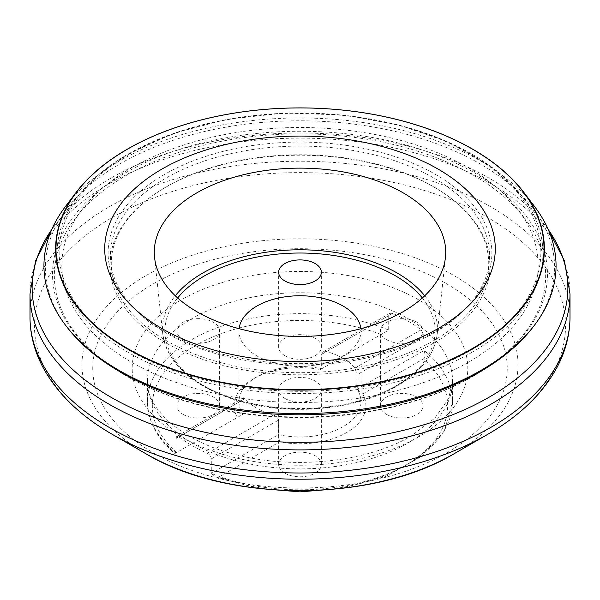 <?xml version="1.0" encoding="UTF-8"?>
<svg xmlns="http://www.w3.org/2000/svg" width="600" height="600" viewBox="0 0 600 600"><rect width="100%" height="100%" fill="white"/><g stroke="black" fill="none" stroke-linecap="round" stroke-linejoin="round"><path stroke-width="0.45" stroke-dasharray="3 2.25" d="M320.385 369.54L321.66 368.798A61.02 35.227 0 0 0 256.853 376.822L253.403 378.817A65.895 38.047 0 0 1 320.385 369.54L388.71 330.09A152.542 88.073 0 0 0 192.135 339.457A152.542 88.073 0 0 0 147.458 401.737A152.542 88.073 0 0 0 175.905 452.955L242.955 414.24L242.955 399.795L175.905 438.502L175.905 452.955L242.955 414.24A61.02 35.227 0 0 1 238.98 401.737L238.98 330.99A61.02 35.227 0 0 0 256.853 355.897A61.02 35.227 0 0 0 323.347 363.532A61.02 35.227 0 0 0 361.02 330.99A61.02 35.227 0 0 0 360.892 328.71M253.403 378.817A65.895 38.047 0 0 0 237.33 417.487M284.903 355.695A21.352 12.33 0 0 0 308.175 358.365A21.352 12.33 0 0 0 321.353 346.98A21.352 12.33 0 0 0 315.097 338.257A21.352 12.33 0 0 0 291.825 335.587A21.352 12.33 0 0 0 278.647 346.98A21.352 12.33 0 0 0 284.903 355.695M183.15 414.435A21.352 12.33 0 0 0 206.43 417.112A21.352 12.33 0 0 0 219.608 405.72A21.352 12.33 0 0 0 213.353 396.998A21.352 12.33 0 0 0 190.08 394.327A21.352 12.33 0 0 0 176.895 405.72A21.352 12.33 0 0 0 183.15 414.435M362.67 393.952L423.39 358.89A147.66 85.252 180 0 1 404.415 466.005A147.66 85.252 180 0 1 218.895 476.955L279.615 441.9A65.895 38.047 0 0 0 346.597 432.623A65.895 38.047 0 0 0 362.67 393.952L357.045 389.228L357.045 374.782L424.095 336.067L421.155 329.79A152.542 88.073 180 0 0 392.685 313.35L389.888 313.312L388.71 315.645L388.71 330.09L321.66 368.798L321.66 354.353L323.115 351.862L326.49 351.562A61.02 35.227 0 0 1 343.147 358.388A61.02 35.227 0 0 1 354.968 368.002L357.045 374.782M284.903 473.183A21.352 12.33 0 0 0 308.175 475.853A21.352 12.33 0 0 0 321.353 464.46A21.352 12.33 0 0 0 315.097 455.745A21.352 12.33 0 0 0 291.825 453.067A21.352 12.33 0 0 0 278.647 464.46A21.352 12.33 0 0 0 284.903 473.183M386.647 414.435A21.352 12.33 0 0 0 409.92 417.112A21.352 12.33 0 0 0 423.105 405.72A21.352 12.33 0 0 0 416.85 396.998A21.352 12.33 0 0 0 393.57 394.327A21.352 12.33 0 0 0 380.392 405.72A21.352 12.33 0 0 0 386.647 414.435M218.895 476.955L215.618 476.94L211.29 473.377A152.542 88.073 0 0 0 407.865 464.01A152.542 88.073 0 0 0 452.543 401.737L452.543 380.812L448.605 398.662L434.835 418.147L411.022 436.103C369.45 460.86 298.928 469.56 242.175 456.135C182.947 443.46 145.583 408.525 147.458 380.812A152.542 88.073 180 0 1 192.135 318.532A152.542 88.073 180 0 1 358.373 299.445A152.542 88.073 180 0 1 452.543 380.812A152.542 88.073 180 0 1 407.865 443.085A152.542 88.073 180 0 1 241.627 462.173A152.542 88.073 180 0 1 147.458 380.812L147.458 401.737C147.81 420.99 156.96 438.255 174.9 453.533L175.905 452.955M423.39 358.89C425.295 357.93 425.528 355.14 424.095 350.513L357.045 389.228A61.02 35.227 0 0 1 361.02 401.737L361.02 330.99M256.853 376.822A61.02 35.227 0 0 0 238.98 401.737M279.615 441.9L278.34 434.67L278.34 420.217C278.108 417.862 276.495 416.138 273.51 415.035A61.02 35.227 0 0 1 256.853 408.21A61.02 35.227 0 0 1 245.032 398.595L243.532 397.815L242.955 399.795M239.108 328.71A61.02 35.227 0 0 0 238.98 330.99M175.905 438.502L176.752 436.365L178.845 436.808A152.542 88.073 180 0 0 207.315 453.248C209.722 454.545 211.05 456.435 211.29 458.933L211.29 473.377L278.34 434.67A61.02 35.227 0 0 0 361.02 401.737M424.095 336.067L424.095 350.513A152.542 88.073 0 0 1 452.543 401.737L444.39 430.995L421.26 456.63L385.882 476.347L341.835 488.445M284.903 398.452A21.352 12.33 0 0 0 308.175 401.123A21.352 12.33 0 0 0 321.353 389.73A21.352 12.33 0 0 0 315.097 381.015A21.352 12.33 0 0 0 291.825 378.337A21.352 12.33 0 0 0 278.647 389.73A21.352 12.33 0 0 0 284.903 398.452M386.647 339.705A21.352 12.33 0 0 0 409.92 342.382A21.352 12.33 0 0 0 423.105 330.99A21.352 12.33 0 0 0 416.85 322.267A21.352 12.33 0 0 0 393.57 319.597A21.352 12.33 0 0 0 380.392 330.99A21.352 12.33 0 0 0 386.647 339.705M183.15 339.705A21.352 12.33 0 0 0 206.43 342.382A21.352 12.33 0 0 0 219.608 330.99A21.352 12.33 0 0 0 213.353 322.267A21.352 12.33 0 0 0 190.08 319.597A21.352 12.33 0 0 0 176.895 330.99A21.352 12.33 0 0 0 183.15 339.705M68.032 328.418A254.625 147.007 180 0 1 119.948 163.845A254.625 147.007 0 0 1 444.87 146.895A254.625 147.007 0 0 1 531.967 328.418M65.633 206.25A256.058 147.833 180 0 1 118.942 161.265A256.058 147.833 0 0 1 534.368 206.25M77.91 190.433A244.17 140.97 180 0 1 127.343 149.325A244.17 140.97 0 0 1 522.09 190.433M134.047 308.49A191.887 110.782 180 0 0 435.683 331.207A191.887 110.782 0 0 0 465.952 308.49A191.887 110.782 0 0 0 467.963 306.442A191.887 110.782 0 0 0 415.365 164.347A191.887 110.782 0 0 0 164.317 174.54A191.887 110.782 180 0 0 132.038 306.442A191.887 110.782 180 0 0 134.047 308.49L136.02 310.455A189.57 109.448 180 0 1 110.76 262.013A189.57 109.448 180 0 1 165.953 178.148A189.57 109.448 0 0 1 377.692 155.708A189.57 109.448 0 0 1 489.24 262.013A189.57 109.448 0 0 1 463.98 310.455L465.952 308.49M463.98 310.455A189.57 109.448 0 0 1 434.048 332.933A189.57 109.448 180 0 1 136.02 310.455M110.76 262.013L111.578 270.022A188.738 108.968 180 0 0 232.845 365.565A188.738 108.968 180 0 0 433.463 340.778A188.738 108.968 0 0 0 488.423 270.022A188.738 108.968 0 0 0 444.51 193.635A188.738 108.968 0 0 0 166.538 186.675A188.738 108.968 180 0 0 155.49 193.635L154.455 194.34A190.163 109.792 180 0 1 165.532 187.373A190.163 109.792 0 0 1 445.545 194.34L444.51 193.635M111.578 270.022A188.738 108.968 180 0 1 155.49 193.635M445.545 194.34A190.163 109.792 0 0 1 434.467 342.638A190.163 109.792 180 0 1 171.45 345.915A190.163 109.792 180 0 1 154.455 194.34M468.405 362.235A238.163 137.505 180 0 1 165.435 378.457A238.163 137.505 180 0 1 82.102 209.498A238.163 137.505 180 0 1 131.595 167.775A238.163 137.505 0 0 1 517.898 209.498A238.163 137.505 0 0 1 468.405 362.235M116.273 369.84L115.417 369.285A247.462 142.868 180 0 0 474.982 375.15A247.462 142.868 0 0 0 484.582 369.285L483.728 369.84A245.655 141.825 0 0 1 473.7 375.983A245.655 141.825 180 0 1 116.273 369.84A245.655 141.825 180 0 1 75.435 218.197A245.655 141.825 180 0 1 126.3 175.41A245.655 141.825 0 0 1 524.565 218.197L517.898 209.498M483.728 369.84A245.655 141.825 0 0 0 524.565 218.197M484.582 369.285A247.462 142.868 0 0 0 487.597 367.305A247.462 142.868 0 0 0 468.3 169.387A247.462 142.868 0 0 0 125.017 173.1A247.462 142.868 180 0 0 112.403 367.305L107.422 363.968M115.417 369.285A247.462 142.868 180 0 1 112.403 367.305M176.61 452.55A147.66 85.252 180 0 1 195.585 345.435A147.66 85.252 180 0 1 381.105 334.478M388.71 315.645L321.66 354.353M245.032 398.595L178.845 436.808M354.968 368.002L421.155 329.79M392.685 313.35L326.49 351.562M207.315 453.248L273.51 415.035M211.29 458.933L278.34 420.217M418.65 436.86A167.797 96.877 180 0 1 181.35 436.86A167.797 96.877 180 0 1 181.35 299.85A167.797 96.877 180 0 1 418.65 299.85A167.797 96.877 180 0 1 418.65 436.86M446.543 452.963A207.24 119.648 0 0 0 446.543 283.748A207.24 119.648 0 0 0 153.458 283.748A207.24 119.648 0 0 0 153.458 452.963A207.24 119.648 0 0 0 446.543 452.963M454.17 453.713A218.025 125.88 0 0 0 454.17 275.7A218.025 125.88 0 0 0 145.83 275.7A218.025 125.88 0 0 0 145.83 453.713M487.763 434.317A265.53 153.3 0 0 0 487.755 217.515A265.53 153.3 0 0 0 112.238 217.515A265.53 153.3 0 0 0 112.238 434.317M570 317.115A270 155.88 0 0 0 403.327 173.093A270 155.88 0 0 0 109.08 206.888A270 155.88 0 0 0 30 317.115M570 294.007A270 155.88 0 0 0 403.327 149.993A270 155.88 0 0 0 109.08 183.788A270 155.88 0 0 0 30 294.007M548.243 229.553A267.877 154.657 0 0 0 543.33 222.998A267.877 154.657 0 0 0 110.58 178.312A267.877 154.657 0 0 0 56.67 222.998A267.877 154.657 0 0 0 51.758 229.553M471.787 352.433A242.947 140.265 0 0 0 520.688 194.595A242.947 140.265 0 0 0 128.212 154.072A242.947 140.265 0 0 0 79.312 194.595A242.947 140.265 0 0 0 161.137 368.347A242.947 140.265 0 0 0 471.787 352.433M129.697 153.953A240.847 139.05 0 0 0 129.697 350.595A240.847 139.05 0 0 0 470.303 350.595A240.847 139.05 0 0 0 470.303 153.953A240.847 139.05 0 0 0 129.697 153.953M424.725 295.778A137.483 79.373 180 0 1 437.22 334.08A137.483 79.373 180 0 1 397.215 385.298A137.483 79.373 180 0 1 251.34 403.41A137.483 79.373 180 0 1 162.78 334.08A137.483 79.373 180 0 1 175.275 295.778M422.347 297.975A135.053 77.97 180 0 1 395.498 386.123A135.053 77.97 180 0 1 222.487 394.838A135.053 77.97 180 0 1 177.653 297.975M215.618 476.94L258.165 488.445M243.532 397.815L176.752 436.365M548.213 229.485L520.688 194.595L489.975 165.765L448.425 142.08L398.408 124.83L342.765 114.968L284.67 113.055L227.445 119.198L174.375 133.042L128.475 153.825C107.97 165.69 91.582 179.28 79.312 194.595L51.787 229.485M154.56 257.475L162.78 334.08C167.67 363.63 191.767 385.575 235.065 399.923C286.5 416.543 355.507 410.752 396.72 386.243C421.005 371.978 434.505 354.585 437.22 334.08L445.44 257.475M321.353 464.46L321.353 389.73M278.647 464.46L278.647 389.73M423.105 405.72L423.105 330.99M380.392 405.72L380.392 330.99M321.353 346.98L321.353 272.25M278.647 346.98L278.647 272.25M219.608 405.72L219.608 330.99M176.895 405.72L176.895 330.99M389.888 313.312L323.115 351.862M467.963 306.442L470.978 303.285M129.023 303.285L132.038 306.442M488.423 270.022L489.24 262.013M82.102 209.498L75.435 218.197M492.577 363.968L487.597 367.305"/><path stroke-width="0.9" d="M360.892 328.71A61.02 35.227 0 0 0 343.147 306.082A61.02 35.227 0 0 0 278.49 298.02A61.02 35.227 0 0 0 239.108 328.71M145.83 453.713L112.238 434.317A265.53 153.3 0 0 0 487.763 434.317L454.17 453.713C372.51 502.86 227.49 502.868 145.83 453.713A218.025 125.88 0 0 0 454.17 453.713L487.763 434.317C520.192 415.612 543.51 392.88 557.692 366.105C565.838 350.34 569.94 334.013 570 317.115A270 155.88 0 0 1 490.92 427.335A270 155.88 0 0 1 196.673 461.13A270 155.88 0 0 1 30 317.115L30 294.007A270 155.88 0 0 0 196.673 438.03A270 155.88 0 0 0 490.92 404.235A270 155.88 0 0 0 570 294.007L570 317.115M403.043 311.76A145.725 84.135 0 0 0 445.44 257.475A145.725 84.135 0 0 0 359.903 175.575A145.725 84.135 0 0 0 196.958 192.78A145.725 84.135 180 0 0 154.56 257.475A145.725 84.135 180 0 0 248.43 330.96A145.725 84.135 180 0 0 403.043 311.76M284.903 280.965A21.352 12.33 0 0 0 308.175 283.635A21.352 12.33 0 0 0 321.353 272.25A21.352 12.33 0 0 0 315.097 263.528A21.352 12.33 0 0 0 291.825 260.858A21.352 12.33 0 0 0 278.647 272.25A21.352 12.33 0 0 0 284.903 280.965M480.053 371.745A254.625 147.007 180 0 1 107.422 363.968A254.625 147.007 180 0 1 68.032 328.418L66.787 326.835A256.058 147.833 180 0 1 65.633 206.25L76.005 192.585A244.388 141.097 180 0 1 127.192 149.235A244.388 141.097 0 0 1 523.995 192.585L534.368 206.25A256.058 147.833 0 0 1 533.213 326.835L531.967 328.418A254.625 147.007 0 0 1 492.577 363.968A254.625 147.007 0 0 1 480.053 371.745M533.213 326.835A256.058 147.833 0 0 1 481.058 370.327A256.058 147.833 180 0 1 66.787 326.835M76.005 192.585A244.388 141.097 180 0 0 162.337 365.587A244.388 141.097 180 0 0 472.808 348.772A244.388 141.097 0 0 0 523.995 192.585M77.843 190.515L77.977 190.35A244.028 140.887 180 0 0 160.875 364.56A244.028 140.887 180 0 0 472.553 348.435A244.028 140.887 0 0 0 522.023 190.35L522.158 190.515A244.17 140.97 0 0 1 472.658 348.69A244.17 140.97 180 0 1 160.792 364.822A244.17 140.97 180 0 1 77.843 190.515A244.17 140.97 180 0 1 77.91 190.433M522.023 190.35A244.028 140.887 0 0 0 127.448 149.19A244.028 140.887 180 0 0 77.977 190.35M438.09 328.538A195.285 112.748 180 0 1 129.023 303.285A195.285 112.748 180 0 1 161.91 169.087A195.285 112.748 0 0 1 417.375 158.708A195.285 112.748 0 0 1 470.978 303.285A195.285 112.748 0 0 1 438.09 328.538M51.758 229.553A267.877 154.657 0 0 0 152.01 416.58A267.877 154.657 0 0 0 489.42 397.028A267.877 154.657 0 0 0 548.243 229.553M175.275 295.778A137.483 79.373 180 0 1 202.785 273.045A137.483 79.373 180 0 1 424.725 295.778M177.653 297.975A135.053 77.97 180 0 1 204.502 275.858A135.053 77.97 180 0 1 422.347 297.975M258.165 488.445L300 491.865L341.835 488.445M570 294.007L564.42 260.775L548.213 229.485M30 294.007L35.58 260.775L51.787 229.485M112.238 434.317C79.808 415.612 56.49 392.88 42.307 366.105C34.162 350.34 30.06 334.013 30 317.115"/></g></svg>
